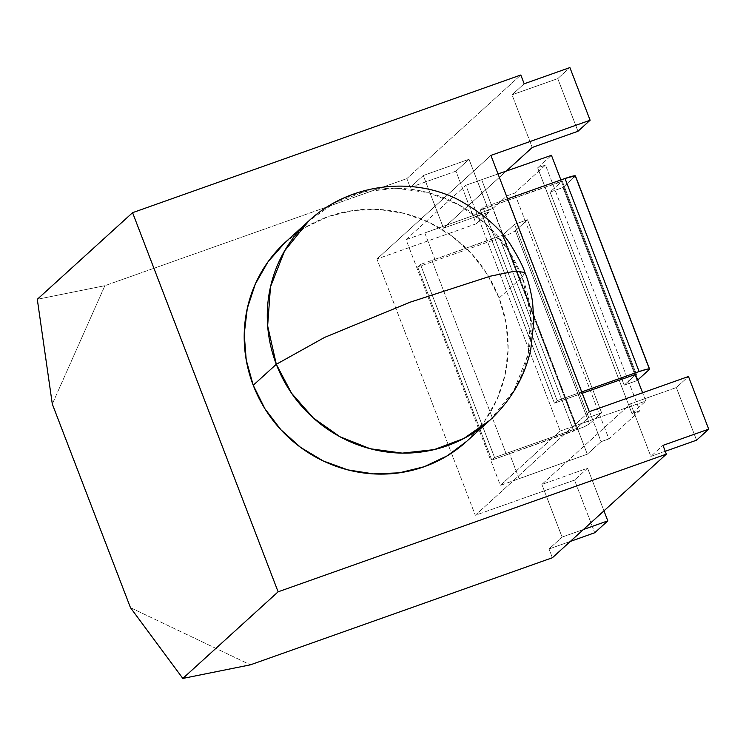 <?xml version="1.0" encoding="UTF-8"?>
<svg xmlns="http://www.w3.org/2000/svg" width="746" height="746" viewBox="0 0 746 746"><rect width="100%" height="100%" fill="white"/><g stroke="black" fill="none" stroke-linecap="round" stroke-linejoin="round"><path stroke-width="0.56" stroke-dasharray="3.73 2.8" d="M466.735 441.296A134.634 129.739 47.7 0 0 477.617 430.088A134.634 129.739 47.7 0 0 499.111 298.074L522.181 277.102A134.634 129.739 -132.3 0 1 491.679 418.581M489.805 420.315L513.919 390.447L528.009 354.49L530.844 315.567L522.181 277.102L524.942 272.449L522.181 277.102L506.916 248.138L485.254 223.492L458.482 204.609L428.195 192.636L396.182 188.262L364.356 191.759L334.6 202.912L308.676 221.068A134.634 129.739 -132.3 0 1 522.181 277.102L499.111 298.074A134.634 129.739 47.7 0 0 297.803 232.276A134.634 129.739 47.7 0 0 285.606 242.049M502.422 235.382L503.084 234.785L577.199 427.859L576.537 428.465L502.422 235.382L576.537 428.465L506.04 453.484L431.925 260.401L503.084 234.785L587.307 454.193L519.141 478.736L509.033 452.402L506.04 453.484L431.925 260.401L434.918 259.328L424.81 232.994L492.975 208.451L503.084 234.785L492.975 208.451L506.758 195.928L514.563 193.158L545.475 165.062L639.807 410.804L608.895 438.9L514.563 193.158L608.895 438.9L601.08 441.669L506.758 195.928L601.08 441.669L587.307 454.193L577.199 427.859L588.687 417.424L514.572 224.341L503.084 234.785L514.572 224.341L527.506 219.753L601.621 412.836L588.687 417.424L514.572 224.341L527.506 219.753L601.621 412.836L589.48 423.877L515.365 230.794L527.506 219.753L515.365 230.794L589.48 423.877C586.888 425.724 581.638 428.101 573.739 431.011L499.624 237.937C507.522 235.018 512.772 232.64 515.365 230.794L509.593 233.946L499.624 237.937L417.667 266.993L491.782 460.077L573.739 431.011L499.624 237.937L417.667 266.993L420.464 264.448L502.422 235.382M575.222 175.814L563.006 187.488L550.063 192.076L561.552 181.642L560.899 179.945L561.552 181.642L491.773 205.999L565.888 399.082L554.399 403.157L565.888 399.082L575.996 425.406L560.19 431.011L500.38 485.385L406.048 239.653L424.81 232.994L434.918 259.328L420.464 264.448L494.579 457.531L576.537 428.465L588.687 417.424L601.621 412.836L589.48 423.877L583.708 427.02L491.782 460.077L494.579 457.531L491.782 460.077L417.667 266.993L420.464 264.448L494.579 457.531L509.033 452.402L519.141 478.736L500.38 485.385L406.048 239.653L492.975 208.451L506.758 195.928L514.563 193.158L545.475 165.062L537.67 167.831L551.443 155.308L537.67 167.831L631.993 413.573L645.775 401.05L631.993 413.573L639.807 410.804L631.993 413.573L537.67 167.831L545.475 165.062L639.807 410.804L608.895 438.9L601.08 441.669L587.307 454.193L500.38 485.385L560.19 431.011L645.775 401.05L642.595 392.769L645.775 401.05L575.996 425.406L565.888 399.082L582.216 393.291L565.888 399.082L491.773 205.999L562.214 181.036L636.329 374.119L562.214 181.036L561.552 181.642L635.536 374.389L561.552 181.642L550.063 192.076L624.178 385.15L635.667 374.716L624.178 385.15L550.063 192.076L563.006 187.488L637.121 380.563L624.178 385.15L637.121 380.563L563.006 187.488L575.185 176.42L649.3 369.503L575.175 176.42A14.174 1.417 159 0 0 575.446 175.953M491.773 205.999L481.664 179.674L498.02 173.958L481.664 179.674L491.773 205.999L480.284 210.074L483.054 207.556L557.169 400.63L581.693 391.939L557.169 400.63L483.054 207.556L507.578 198.856L483.054 207.556L480.284 210.074L554.399 403.157L557.169 400.63L554.399 403.157L480.284 210.074L491.773 205.999M637.709 380.04L637.121 380.563L637.709 380.04M676.342 387.538L630.622 403.745L650.829 456.403L665.255 451.293L650.829 456.403L662.98 445.371L650.829 456.403L630.622 403.745L676.342 387.538L688.483 376.497L676.342 387.538L696.559 440.196L676.342 387.538M406.048 239.653L465.858 185.278L481.664 179.674L465.858 185.278L560.19 431.011L465.858 185.278L406.048 239.653M589.275 411.68L475.305 515.281L574.523 480.098L587.596 468.208L541.876 484.424L630.622 403.745L541.876 484.424L587.596 468.208L603.962 510.851L587.596 468.208L574.523 480.098L594.73 532.756L574.523 480.098L475.305 515.281L589.275 411.68M583.437 529.511L562.083 537.083L541.876 484.424L562.083 537.083L583.437 529.511M552.376 557.747L549.009 548.972L562.083 537.083L549.009 548.972L552.376 557.747M577.973 131.268L557.756 78.61L569.897 67.569L557.756 78.61L512.036 94.817L557.756 78.61L577.973 131.268M524.177 83.785L512.036 94.817L532.243 147.475L512.036 94.817L524.177 83.785M376.935 259.011L490.905 155.41L376.935 259.011L475.305 515.281L376.935 259.011L476.144 223.828L455.937 171.17L469.01 159.28L489.227 211.939L476.144 223.828L376.935 259.011M506.292 171.067L443.497 228.155L489.227 211.939L443.497 228.155L423.29 175.496L469.01 159.28L423.29 175.496L410.207 187.386L455.937 171.17L469.01 159.28L489.227 211.939L476.144 223.828L455.937 171.17L410.207 187.386L406.84 178.611L520.811 75.001L406.84 178.611L410.207 187.386L423.29 175.496L443.497 228.155L506.292 171.067M570.364 541.4L549.009 548.972L570.364 541.4M130.466 607.654L250.423 664.826L130.466 607.654M466.81 441.231L484.387 421.434L497.05 399.278L505.061 374.902L508.119 349.249L506.114 323.307L499.111 298.074L487.38 274.509L471.379 253.537L451.722 235.941L429.155 222.411L404.556 213.468L378.865 209.439L353.072 210.503L328.165 216.61L305.105 227.511L284.776 242.814M52.304 404.043L104.888 285.69L406.84 178.611L104.888 285.69L52.304 404.043M37.3 299.295L104.888 285.69L37.3 299.295"/><path stroke-width="1.12" d="M489.814 420.315C511.113 400.378 524.764 376.777 530.76 349.529L533.884 321.088L532.588 302.074C530.676 289.989 528.121 280.114 524.942 272.449C522.946 266.443 518.834 258.303 512.586 248.026C502.44 230.225 484.285 214.093 458.119 199.611C410.589 175.58 348 184.225 308.676 221.068L284.571 250.936L270.481 286.902L267.646 325.825L276.309 364.29L324.622 337.397L410.225 302.158L490.346 276.179L515.122 271.115L524.942 272.449L515.122 271.115L490.346 276.179L410.225 302.158L324.622 337.397L276.309 364.29A134.634 129.739 -132.3 0 1 308.676 221.068L285.606 242.049A134.634 129.739 47.7 0 0 253.23 385.262A134.634 129.739 47.7 0 0 466.735 441.296L489.814 420.315A134.634 129.739 -132.3 0 1 276.309 364.29L253.23 385.262L276.309 364.29L291.574 393.254L313.236 417.9L340.008 436.774L370.296 448.756L402.308 453.13L434.135 449.633L463.891 438.471L489.805 420.315A134.634 129.739 -132.3 0 0 491.679 418.581M635.536 374.389L582.216 393.291L636.329 374.119L635.667 374.716L642.595 392.769L635.536 374.389M498.02 173.958L551.443 155.308L560.899 179.945L551.443 155.308L498.02 173.958M649.3 369.503L637.709 380.04L649.3 369.503C649.971 368.347 646.577 369.037 639.126 371.564L565.011 178.49L639.126 371.564L647.425 369.074L649.514 369.056M649.561 369.037L575.446 175.953A14.174 1.417 159 0 0 565.011 178.49L507.578 198.856L565.011 178.49L575.222 175.814M581.693 391.939L639.126 371.564L581.693 391.939M665.255 451.293L696.559 440.196L665.255 451.293M688.483 376.497L589.275 411.68L490.905 155.41L590.114 120.227L577.973 131.268L532.243 147.475L577.973 131.268L590.114 120.227L490.905 155.41L589.275 411.68L688.483 376.497L708.7 429.155L696.559 440.196L708.7 429.155L662.98 445.371L666.346 454.146L552.376 557.747L250.423 664.826L182.835 678.431L278.118 591.811L666.346 454.146L552.376 557.747L250.423 664.826L182.835 678.431L130.466 607.654L52.304 404.043L37.3 299.295L132.583 212.675L520.811 75.001L524.177 83.785L569.897 67.569L590.114 120.227L569.897 67.569L524.177 83.785L520.811 75.001L132.583 212.675L278.118 591.811L132.583 212.675L37.3 299.295L52.304 404.043L130.466 607.654L182.835 678.431L278.118 591.811L666.346 454.146L662.98 445.371L708.7 429.155L688.483 376.497M607.813 520.867L583.437 529.511L607.813 520.867L594.73 532.756L570.364 541.4L594.73 532.756L607.813 520.867L603.962 510.851L607.813 520.867M532.243 147.475L506.292 171.067L532.243 147.475M284.776 242.814L267.954 261.902L255.3 284.067L247.28 308.434L244.222 334.087L246.227 360.029L253.23 385.262L264.961 408.827L280.962 429.808L300.629 447.404L323.186 460.925L347.785 469.877L373.476 473.897L399.269 472.833L424.176 466.735L447.236 455.825L466.81 441.231"/></g></svg>

